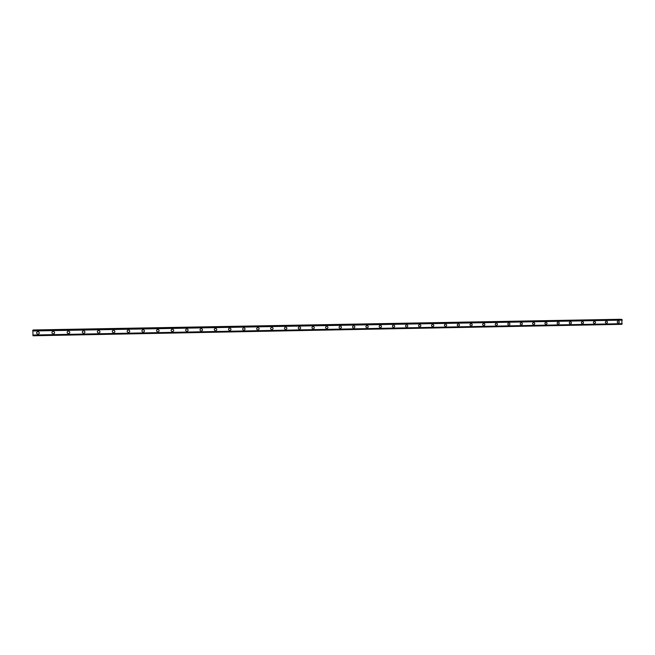 <?xml version="1.0" encoding="UTF-8"?>
<svg xmlns="http://www.w3.org/2000/svg" width="655" height="655" viewBox="0 0 655 655"><rect width="100%" height="100%" fill="white"/><g stroke="black" fill="none" stroke-linecap="round" stroke-linejoin="round"><path stroke-width="0.98" d="M37.9 331.577L38.285 331.618C39.742 332.674 39.636 333.551 37.974 334.263L37.572 334.214C36.131 333.149 36.238 332.273 37.9 331.577C36.238 332.273 36.131 333.149 37.572 334.214L37.974 334.263M53.227 331.291L53.579 331.332C55.061 332.372 54.963 333.248 53.301 333.968L52.924 333.927C51.467 332.879 51.565 331.995 53.227 331.291C51.565 331.995 51.467 332.879 52.924 333.927L53.301 333.968M68.456 331.004L68.783 331.037C70.273 332.069 70.183 332.945 68.521 333.673L68.177 333.641C66.704 332.601 66.802 331.725 68.456 331.004C66.794 331.725 66.704 332.601 68.177 333.641L68.521 333.673M83.586 330.726L83.897 330.759C85.396 331.774 85.314 332.65 83.652 333.387L83.324 333.354C81.842 332.331 81.932 331.455 83.586 330.726C81.932 331.455 81.842 332.331 83.324 333.354L83.652 333.387M98.618 330.447L98.913 330.472C100.412 331.479 100.338 332.355 98.684 333.1L98.373 333.067C96.891 332.052 96.973 331.184 98.618 330.447C96.973 331.184 96.891 332.052 98.373 333.067L98.684 333.1M113.561 330.169L113.831 330.194C115.337 331.193 115.264 332.06 113.618 332.814L113.331 332.789C111.833 331.782 111.915 330.914 113.561 330.169C111.915 330.914 111.833 331.782 113.331 332.789L113.618 332.814M128.405 329.899L128.658 329.915C130.173 330.906 130.099 331.774 128.462 332.527L128.184 332.503C126.685 331.512 126.759 330.644 128.405 329.899C126.759 330.644 126.685 331.512 128.184 332.503L128.462 332.527M143.15 329.621L143.396 329.637C144.911 330.619 144.845 331.487 143.208 332.249L142.946 332.224C141.447 331.242 141.513 330.374 143.15 329.621C141.513 330.374 141.447 331.242 142.946 332.224L143.208 332.249M157.806 329.35L158.043 329.367C159.55 330.333 159.493 331.201 157.855 331.962L157.618 331.946C156.111 330.971 156.177 330.104 157.806 329.35C156.177 330.104 156.111 330.971 157.618 331.946L157.855 331.962M172.593 329.097C174.107 330.055 174.05 330.922 172.421 331.684L172.191 331.667C170.685 330.701 170.75 329.842 172.371 329.08L172.593 329.097C174.107 330.055 174.05 330.922 172.421 331.684L172.191 331.667C170.685 330.701 170.75 329.842 172.371 329.08M187.052 328.826C188.566 329.776 188.509 330.644 186.888 331.414L186.667 331.397C185.168 330.431 185.226 329.571 186.847 328.81L187.052 328.826C188.566 329.776 188.509 330.644 186.888 331.414L186.667 331.397C185.168 330.431 185.226 329.571 186.847 328.81M201.429 328.556C202.935 329.506 202.886 330.366 201.273 331.135L201.06 331.119C199.562 330.169 199.611 329.309 201.224 328.54L201.429 328.556C202.935 329.506 202.886 330.366 201.273 331.135L201.06 331.119C199.562 330.169 199.611 329.309 201.224 328.54M215.708 328.286C217.214 329.228 217.165 330.087 215.56 330.865L215.356 330.849C213.857 329.907 213.915 329.047 215.52 328.278L215.708 328.286C217.214 329.228 217.165 330.087 215.56 330.865L215.356 330.849C213.857 329.907 213.915 329.047 215.52 328.278M229.905 328.024C231.411 328.957 231.362 329.817 229.758 330.587L229.569 330.578C228.071 329.637 228.128 328.785 229.725 328.016L229.905 328.024C231.411 328.957 231.362 329.817 229.758 330.587L229.569 330.578C228.071 329.637 228.128 328.785 229.725 328.016M244.012 327.762C245.51 328.687 245.469 329.539 243.873 330.316L243.693 330.308C242.194 329.375 242.252 328.523 243.84 327.754L244.012 327.762C245.51 328.687 245.469 329.539 243.873 330.316L243.693 330.308C242.194 329.375 242.252 328.523 243.84 327.754M258.037 327.5C259.527 328.425 259.486 329.277 257.898 330.055L257.726 330.046C256.236 329.113 256.285 328.261 257.865 327.492L258.037 327.5C259.527 328.425 259.486 329.277 257.898 330.055L257.726 330.046C256.236 329.113 256.285 328.261 257.865 327.492M271.972 327.238C273.462 328.155 273.422 329.006 271.841 329.784L271.669 329.776C270.188 328.851 270.237 328.008 271.809 327.23L271.972 327.238C273.462 328.155 273.422 329.006 271.841 329.784L271.669 329.776C270.188 328.851 270.237 328.008 271.809 327.23M285.826 326.984C287.308 327.893 287.267 328.736 285.695 329.522L285.531 329.514C284.049 328.597 284.098 327.754 285.67 326.976L285.826 326.984C287.308 327.893 287.267 328.736 285.695 329.522L285.531 329.514C284.049 328.597 284.098 327.754 285.67 326.976M299.589 326.722C301.071 327.631 301.03 328.474 299.466 329.252L299.31 329.252C297.828 328.335 297.878 327.492 299.441 326.722L299.589 326.722C301.071 327.631 301.03 328.474 299.466 329.252L299.31 329.252C297.837 328.335 297.878 327.492 299.441 326.722M313.27 326.468C314.744 327.369 314.703 328.212 313.147 328.99L313 328.99C311.526 328.081 311.575 327.238 313.123 326.468L313.27 326.468C314.744 327.369 314.703 328.212 313.147 328.99L313 328.99C311.526 328.081 311.575 327.238 313.123 326.468M326.87 326.215C328.343 327.115 328.302 327.95 326.755 328.736L326.608 328.728C325.142 327.827 325.183 326.992 326.73 326.215L326.87 326.215C328.343 327.115 328.302 327.95 326.755 328.736L326.608 328.728C325.142 327.827 325.183 326.992 326.73 326.215M340.387 325.969C341.853 326.861 341.812 327.697 340.273 328.474L340.133 328.466C338.676 327.574 338.717 326.739 340.256 325.961L340.387 325.969C341.853 326.861 341.812 327.697 340.273 328.474L340.133 328.466C338.676 327.574 338.717 326.739 340.256 325.961M353.823 325.715C355.28 326.599 355.247 327.435 353.708 328.221L353.577 328.212C352.12 327.32 352.161 326.493 353.692 325.715L353.823 325.715C355.28 326.599 355.247 327.435 353.708 328.221L353.577 328.212C352.12 327.32 352.161 326.493 353.692 325.715M367.177 325.469C368.634 326.354 368.593 327.181 367.07 327.959L366.939 327.959C365.49 327.074 365.531 326.239 367.054 325.461L367.177 325.469C368.634 326.354 368.593 327.181 367.07 327.959L366.939 327.959C365.49 327.074 365.531 326.239 367.054 325.461M380.457 325.224C381.898 326.1 381.865 326.927 380.342 327.705L380.219 327.705C378.778 326.82 378.811 325.994 380.334 325.216L380.457 325.224C381.898 326.1 381.865 326.927 380.342 327.705L380.219 327.705C378.778 326.82 378.811 325.994 380.334 325.216M393.647 324.978C395.088 325.846 395.055 326.673 393.54 327.459L393.418 327.451C391.985 326.575 392.026 325.748 393.532 324.97L393.647 324.978C395.088 325.846 395.055 326.673 393.54 327.459L393.418 327.451C391.985 326.575 392.026 325.748 393.532 324.97M406.763 324.733C408.196 325.601 408.163 326.427 406.657 327.205L406.542 327.197C405.109 326.329 405.15 325.502 406.657 324.733L406.763 324.733C408.204 325.601 408.163 326.427 406.665 327.205L406.542 327.197C405.109 326.329 405.15 325.502 406.657 324.733M419.806 324.487C421.231 325.355 421.198 326.174 419.699 326.951L419.585 326.951C418.16 326.084 418.201 325.265 419.699 324.487L419.806 324.487C421.231 325.355 421.198 326.174 419.699 326.951L419.585 326.951C418.16 326.084 418.201 325.265 419.699 324.487M432.767 324.25C434.191 325.109 434.15 325.928 432.66 326.706L432.554 326.706C431.137 325.838 431.17 325.019 432.66 324.25L432.767 324.25C434.191 325.109 434.15 325.928 432.668 326.706L432.554 326.706C431.137 325.838 431.17 325.019 432.66 324.25M445.654 324.012C447.07 324.864 447.029 325.682 445.547 326.46L445.441 326.46C444.033 325.601 444.065 324.782 445.547 324.004L445.654 324.012C447.07 324.864 447.029 325.682 445.547 326.46L445.441 326.46C444.033 325.601 444.065 324.782 445.547 324.004M458.459 323.775C459.867 324.626 459.835 325.437 458.361 326.215L458.254 326.215C456.854 325.355 456.887 324.544 458.361 323.767L458.467 323.775C459.867 324.626 459.835 325.437 458.361 326.215L458.254 326.215C456.854 325.355 456.887 324.544 458.361 323.767M471.199 323.537C472.599 324.381 472.566 325.199 471.092 325.969L470.994 325.969C469.594 325.117 469.635 324.307 471.101 323.529L471.199 323.537C472.599 324.381 472.566 325.199 471.101 325.969L470.994 325.969C469.594 325.117 469.635 324.307 471.101 323.529M483.857 323.3C485.249 324.143 485.216 324.954 483.758 325.731L483.66 325.723C482.268 324.88 482.301 324.069 483.758 323.3L483.857 323.3C485.249 324.143 485.216 324.954 483.758 325.731L483.66 325.723C482.268 324.88 482.301 324.069 483.758 323.3M496.441 323.062C497.825 323.906 497.792 324.716 496.343 325.486L496.244 325.486C494.861 324.643 494.902 323.832 496.351 323.062L496.441 323.062C497.833 323.906 497.792 324.716 496.343 325.486L496.244 325.486C494.861 324.643 494.902 323.832 496.351 323.062M508.951 322.833C510.335 323.668 510.302 324.479 508.853 325.248L508.763 325.248C507.388 324.405 507.42 323.603 508.861 322.833L508.951 322.833C510.335 323.668 510.302 324.479 508.853 325.248L508.763 325.248C507.388 324.405 507.42 323.603 508.861 322.833M521.396 322.604C522.764 323.439 522.731 324.241 521.298 325.011L521.2 325.011C519.833 324.176 519.865 323.365 521.306 322.596L521.396 322.604C522.764 323.439 522.731 324.241 521.298 325.011L521.208 325.011C519.833 324.176 519.874 323.365 521.306 322.604M533.76 322.375C535.127 323.202 535.094 324.004 533.661 324.774L533.571 324.774C532.212 323.938 532.245 323.136 533.678 322.366L533.76 322.375C535.127 323.202 535.094 324.004 533.661 324.774L533.571 324.774C532.212 323.938 532.245 323.136 533.678 322.366M546.057 322.145C547.416 322.972 547.383 323.767 545.959 324.536L545.869 324.536C544.518 323.709 544.551 322.907 545.975 322.145L546.057 322.145C547.416 322.972 547.383 323.767 545.959 324.536L545.877 324.536C544.518 323.709 544.551 322.907 545.975 322.145M558.281 321.916C559.632 322.743 559.599 323.537 558.183 324.307L558.101 324.307C556.75 323.48 556.783 322.678 558.199 321.916L558.281 321.916C559.632 322.743 559.599 323.537 558.183 324.307L558.101 324.307C556.75 323.48 556.791 322.678 558.199 321.916M570.439 321.687C571.782 322.514 571.75 323.308 570.341 324.069L570.259 324.069C568.917 323.251 568.949 322.456 570.358 321.687L570.439 321.687C571.782 322.514 571.75 323.308 570.341 324.069L570.259 324.069C568.917 323.251 568.949 322.456 570.358 321.687M582.524 321.466C583.859 322.285 583.826 323.079 582.426 323.84L582.344 323.84C581.01 323.021 581.042 322.227 582.451 321.466L582.524 321.466C583.859 322.285 583.826 323.079 582.426 323.84L582.344 323.84C581.01 323.021 581.042 322.227 582.451 321.466M594.543 321.245C595.87 322.055 595.837 322.849 594.445 323.611L594.363 323.611C593.037 322.792 593.07 322.006 594.462 321.245L594.543 321.245C595.87 322.055 595.837 322.849 594.445 323.611L594.363 323.611C593.037 322.792 593.07 322.006 594.47 321.245M606.489 321.024C607.815 321.834 607.783 322.62 606.391 323.382L606.317 323.382C604.991 322.571 605.024 321.777 606.415 321.015L606.489 321.024C607.815 321.834 607.783 322.62 606.391 323.382L606.317 323.382C604.991 322.571 605.032 321.777 606.415 321.015M618.369 320.803C619.687 321.605 619.655 322.391 618.271 323.152L618.197 323.152C616.879 322.342 616.912 321.556 618.295 320.803L618.369 320.803C619.687 321.605 619.655 322.391 618.271 323.152L618.197 323.152C616.879 322.342 616.92 321.556 618.295 320.803M33.299 329.973L620.531 319.28L33.266 330.128M621.742 319.394L32.897 330.136L621.898 319.403L32.848 330.153L33.004 335.769L621.882 324.299L32.987 335.737M621.882 324.299L621.898 319.403M622.168 319.959L32.775 330.791L622.16 319.943M621.947 319.476L32.832 330.243M621.963 319.534L32.832 330.3M622.25 320.123L32.75 330.988M622.209 323.676L32.865 335.041M622.127 323.832L32.889 335.213M622.119 323.848L32.897 335.229M621.914 324.217L32.979 335.647M621.898 324.266L32.979 335.704M620.612 319.345L33.274 330.055M621.931 319.444L32.84 330.194M621.849 324.323L33.004 335.769"/></g></svg>
